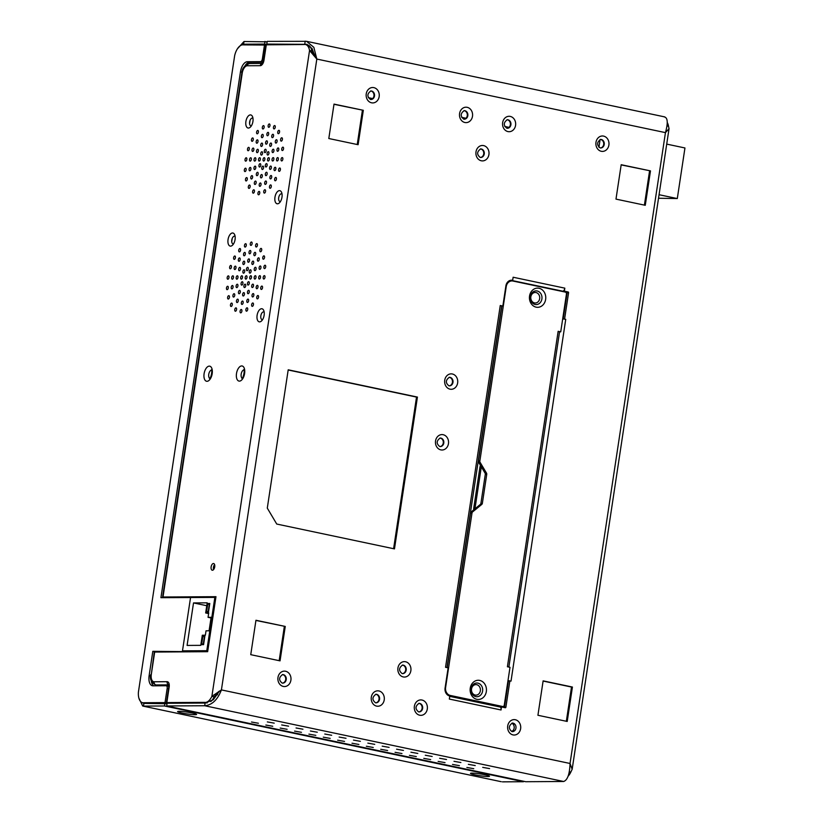 <?xml version="1.0" encoding="UTF-8"?>
<svg xmlns="http://www.w3.org/2000/svg" width="823" height="823" viewBox="0 0 823 823"><rect width="100%" height="100%" fill="white"/><g stroke="black" fill="none" stroke-linecap="round" stroke-linejoin="round"><path stroke-width="1.23" d="M261.138 177.912A1.718 0.885 -78.1 0 0 262.28 176.317A1.718 0.885 -78.1 0 0 261.745 174.548A1.718 0.885 -78.1 0 0 261.652 174.548A1.718 0.885 -78.1 0 0 260.51 176.143A1.718 0.885 -78.1 0 0 261.045 177.902A1.718 0.885 -78.1 0 0 261.138 177.912M160.403 703.13A6.934 3.58 101.9 0 0 160.68 703.212A6.934 3.58 101.9 0 0 161.082 703.254L168.252 703.212L166.822 702.595L204.618 702.369A12.612 6.512 -78.1 0 0 205.945 702.369A12.612 6.512 -78.1 0 0 211.881 696.34L221.418 689.911C217.611 699.797 212.036 705.074 204.701 705.743L563.662 781.49L525.722 781.716L166.678 705.969L204.701 705.743L205.102 703.048L213.239 699.787L219.504 691.042M163.304 597.621L164.435 597.611L163.005 597.004L215.976 596.685L207.653 651.682L154.271 652.063L151.309 674.376A7.541 3.899 -78.1 0 0 154.148 681.773L167.11 681.691A5.483 2.829 101.9 0 1 169.168 687.071L166.822 702.595M307.73 45.008A12.612 6.512 101.9 0 1 307.802 45.018A12.612 6.512 101.9 0 1 311.845 50.975L309.551 50.491A12.612 6.512 101.9 0 0 305.508 44.535A12.612 6.512 101.9 0 0 305.436 44.524A12.612 6.512 101.9 0 0 304.109 44.524L265.901 44.823L262.547 63.422M263.689 161.051A1.718 0.885 -78.1 0 0 264.831 159.446A1.718 0.885 -78.1 0 0 264.296 157.687A1.718 0.885 -78.1 0 0 264.204 157.677A1.718 0.885 -78.1 0 0 263.062 159.271A1.718 0.885 -78.1 0 0 263.597 161.041A1.718 0.885 -78.1 0 0 263.689 161.051M259.194 161.071A1.718 0.885 -78.1 0 0 260.325 159.477A1.718 0.885 -78.1 0 0 259.801 157.707A1.718 0.885 -78.1 0 0 259.698 157.697A1.718 0.885 -78.1 0 0 258.556 159.302A1.718 0.885 -78.1 0 0 259.091 161.061A1.718 0.885 -78.1 0 0 259.194 161.071M254.688 161.102A1.718 0.885 -78.1 0 0 255.83 159.508A1.718 0.885 -78.1 0 0 255.295 157.738A1.718 0.885 -78.1 0 0 255.202 157.728A1.718 0.885 -78.1 0 0 254.06 159.323A1.718 0.885 -78.1 0 0 254.595 161.092A1.718 0.885 -78.1 0 0 254.688 161.102M250.192 161.123A1.718 0.885 -78.1 0 0 251.324 159.528A1.718 0.885 -78.1 0 0 250.799 157.769A1.718 0.885 -78.1 0 0 250.696 157.759A1.718 0.885 -78.1 0 0 249.554 159.353A1.718 0.885 -78.1 0 0 250.089 161.123A1.718 0.885 -78.1 0 0 250.192 161.123M245.686 161.154A1.718 0.885 -78.1 0 0 246.828 159.559A1.718 0.885 -78.1 0 0 246.293 157.79A1.718 0.885 -78.1 0 0 246.2 157.779A1.718 0.885 -78.1 0 0 245.059 159.374A1.718 0.885 -78.1 0 0 245.583 161.143A1.718 0.885 -78.1 0 0 245.686 161.154M259.605 167.028A1.718 0.885 -78.1 0 0 260.747 165.433A1.718 0.885 -78.1 0 0 260.212 163.664A1.718 0.885 -78.1 0 0 260.119 163.654A1.718 0.885 -78.1 0 0 258.978 165.258A1.718 0.885 -78.1 0 0 259.512 167.018A1.718 0.885 -78.1 0 0 259.605 167.028M262.414 169.487A1.718 0.885 -78.1 0 0 263.555 167.882A1.718 0.885 -78.1 0 0 263.021 166.123A1.718 0.885 -78.1 0 0 262.928 166.112A1.718 0.885 -78.1 0 0 261.786 167.707A1.718 0.885 -78.1 0 0 262.321 169.476A1.718 0.885 -78.1 0 0 262.414 169.487M265.973 166.997A1.718 0.885 -78.1 0 0 267.115 165.392A1.718 0.885 -78.1 0 0 266.58 163.633A1.718 0.885 -78.1 0 0 266.477 163.623A1.718 0.885 -78.1 0 0 265.345 165.217A1.718 0.885 -78.1 0 0 265.87 166.987A1.718 0.885 -78.1 0 0 265.973 166.997M268.195 161.02A1.718 0.885 -78.1 0 0 269.327 159.425A1.718 0.885 -78.1 0 0 268.802 157.656A1.718 0.885 -78.1 0 0 268.699 157.646A1.718 0.885 -78.1 0 0 267.557 159.251A1.718 0.885 -78.1 0 0 268.092 161.01A1.718 0.885 -78.1 0 0 268.195 161.02M267.773 155.063A1.718 0.885 -78.1 0 0 268.915 153.469A1.718 0.885 -78.1 0 0 268.38 151.699A1.718 0.885 -78.1 0 0 268.288 151.689A1.718 0.885 -78.1 0 0 267.146 153.294A1.718 0.885 -78.1 0 0 267.681 155.053A1.718 0.885 -78.1 0 0 267.773 155.063M264.965 152.615A1.718 0.885 -78.1 0 0 266.107 151.021A1.718 0.885 -78.1 0 0 265.572 149.251A1.718 0.885 -78.1 0 0 265.479 149.241A1.718 0.885 -78.1 0 0 264.337 150.835A1.718 0.885 -78.1 0 0 264.872 152.605A1.718 0.885 -78.1 0 0 264.965 152.615M261.405 155.105A1.718 0.885 -78.1 0 0 262.547 153.51A1.718 0.885 -78.1 0 0 262.023 151.741A1.718 0.885 -78.1 0 0 261.92 151.73A1.718 0.885 -78.1 0 0 260.778 153.325A1.718 0.885 -78.1 0 0 261.313 155.094A1.718 0.885 -78.1 0 0 261.405 155.105M254.616 169.528A1.718 0.885 -78.1 0 0 255.758 167.933A1.718 0.885 -78.1 0 0 255.233 166.164A1.718 0.885 -78.1 0 0 255.13 166.153A1.718 0.885 -78.1 0 0 253.988 167.748A1.718 0.885 -78.1 0 0 254.523 169.517A1.718 0.885 -78.1 0 0 254.616 169.528M256.982 175.68A1.718 0.885 -78.1 0 0 258.124 174.085A1.718 0.885 -78.1 0 0 257.589 172.316A1.718 0.885 -78.1 0 0 257.486 172.305A1.718 0.885 -78.1 0 0 256.354 173.91A1.718 0.885 -78.1 0 0 256.879 175.669A1.718 0.885 -78.1 0 0 256.982 175.68M265.983 175.628A1.718 0.885 -78.1 0 0 267.125 174.034A1.718 0.885 -78.1 0 0 266.59 172.264A1.718 0.885 -78.1 0 0 266.498 172.254A1.718 0.885 -78.1 0 0 265.356 173.859A1.718 0.885 -78.1 0 0 265.88 175.618A1.718 0.885 -78.1 0 0 265.983 175.628M270.211 169.435A1.718 0.885 -78.1 0 0 271.353 167.841A1.718 0.885 -78.1 0 0 270.818 166.071A1.718 0.885 -78.1 0 0 270.726 166.061A1.718 0.885 -78.1 0 0 269.584 167.666A1.718 0.885 -78.1 0 0 270.109 169.425A1.718 0.885 -78.1 0 0 270.211 169.435M272.691 160.999A1.718 0.885 -78.1 0 0 273.833 159.395A1.718 0.885 -78.1 0 0 273.298 157.635A1.718 0.885 -78.1 0 0 273.205 157.625A1.718 0.885 -78.1 0 0 272.063 159.22A1.718 0.885 -78.1 0 0 272.598 160.989A1.718 0.885 -78.1 0 0 272.691 160.999M272.763 152.574A1.718 0.885 -78.1 0 0 273.905 150.969A1.718 0.885 -78.1 0 0 273.37 149.21A1.718 0.885 -78.1 0 0 273.277 149.2A1.718 0.885 -78.1 0 0 272.135 150.794A1.718 0.885 -78.1 0 0 272.66 152.564A1.718 0.885 -78.1 0 0 272.763 152.574M270.397 146.412A1.718 0.885 -78.1 0 0 271.539 144.817A1.718 0.885 -78.1 0 0 271.014 143.048A1.718 0.885 -78.1 0 0 270.911 143.037A1.718 0.885 -78.1 0 0 269.769 144.642A1.718 0.885 -78.1 0 0 270.304 146.401A1.718 0.885 -78.1 0 0 270.397 146.412M266.24 144.179A1.718 0.885 -78.1 0 0 267.382 142.585A1.718 0.885 -78.1 0 0 266.847 140.815A1.718 0.885 -78.1 0 0 266.755 140.805A1.718 0.885 -78.1 0 0 265.613 142.41A1.718 0.885 -78.1 0 0 266.148 144.169A1.718 0.885 -78.1 0 0 266.24 144.179M261.395 146.463A1.718 0.885 -78.1 0 0 262.537 144.869A1.718 0.885 -78.1 0 0 262.012 143.099A1.718 0.885 -78.1 0 0 261.909 143.089A1.718 0.885 -78.1 0 0 260.768 144.694A1.718 0.885 -78.1 0 0 261.303 146.453A1.718 0.885 -78.1 0 0 261.395 146.463M257.167 152.656A1.718 0.885 -78.1 0 0 258.309 151.062A1.718 0.885 -78.1 0 0 257.784 149.292A1.718 0.885 -78.1 0 0 257.681 149.282A1.718 0.885 -78.1 0 0 256.539 150.887A1.718 0.885 -78.1 0 0 257.074 152.646A1.718 0.885 -78.1 0 0 257.167 152.656M249.75 170.803A1.718 0.885 -78.1 0 0 250.892 169.209A1.718 0.885 -78.1 0 0 250.357 167.439A1.718 0.885 -78.1 0 0 250.264 167.429A1.718 0.885 -78.1 0 0 249.122 169.034A1.718 0.885 -78.1 0 0 249.657 170.793A1.718 0.885 -78.1 0 0 249.75 170.803M251.437 178.992A1.718 0.885 -78.1 0 0 252.579 177.398A1.718 0.885 -78.1 0 0 252.044 175.628A1.718 0.885 -78.1 0 0 251.951 175.618A1.718 0.885 -78.1 0 0 250.809 177.223A1.718 0.885 -78.1 0 0 251.334 178.982A1.718 0.885 -78.1 0 0 251.437 178.992M254.986 184.455A1.718 0.885 -78.1 0 0 256.128 182.86A1.718 0.885 -78.1 0 0 255.593 181.091A1.718 0.885 -78.1 0 0 255.5 181.081A1.718 0.885 -78.1 0 0 254.358 182.675A1.718 0.885 -78.1 0 0 254.893 184.445A1.718 0.885 -78.1 0 0 254.986 184.455M259.862 186.348A1.718 0.885 -78.1 0 0 261.004 184.753A1.718 0.885 -78.1 0 0 260.469 182.984A1.718 0.885 -78.1 0 0 260.377 182.973A1.718 0.885 -78.1 0 0 259.235 184.578A1.718 0.885 -78.1 0 0 259.77 186.337A1.718 0.885 -78.1 0 0 259.862 186.348M265.325 184.393A1.718 0.885 -78.1 0 0 266.467 182.799A1.718 0.885 -78.1 0 0 265.932 181.029A1.718 0.885 -78.1 0 0 265.829 181.019A1.718 0.885 -78.1 0 0 264.697 182.624A1.718 0.885 -78.1 0 0 265.222 184.383A1.718 0.885 -78.1 0 0 265.325 184.393M270.53 178.879A1.718 0.885 -78.1 0 0 271.672 177.284A1.718 0.885 -78.1 0 0 271.137 175.515A1.718 0.885 -78.1 0 0 271.045 175.515A1.718 0.885 -78.1 0 0 269.903 177.11A1.718 0.885 -78.1 0 0 270.438 178.869A1.718 0.885 -78.1 0 0 270.53 178.879M274.697 170.659A1.718 0.885 -78.1 0 0 275.839 169.065A1.718 0.885 -78.1 0 0 275.314 167.295A1.718 0.885 -78.1 0 0 275.211 167.285A1.718 0.885 -78.1 0 0 274.069 168.88A1.718 0.885 -78.1 0 0 274.604 170.649A1.718 0.885 -78.1 0 0 274.697 170.659M277.197 160.969A1.718 0.885 -78.1 0 0 278.339 159.374A1.718 0.885 -78.1 0 0 277.804 157.605A1.718 0.885 -78.1 0 0 277.701 157.594A1.718 0.885 -78.1 0 0 276.569 159.199A1.718 0.885 -78.1 0 0 277.094 160.958A1.718 0.885 -78.1 0 0 277.197 160.969M277.629 151.288A1.718 0.885 -78.1 0 0 278.771 149.693A1.718 0.885 -78.1 0 0 278.236 147.934A1.718 0.885 -78.1 0 0 278.143 147.924A1.718 0.885 -78.1 0 0 277.001 149.519A1.718 0.885 -78.1 0 0 277.536 151.288A1.718 0.885 -78.1 0 0 277.629 151.288M275.942 143.099A1.718 0.885 -78.1 0 0 277.084 141.505A1.718 0.885 -78.1 0 0 276.549 139.735A1.718 0.885 -78.1 0 0 276.456 139.725A1.718 0.885 -78.1 0 0 275.314 141.33A1.718 0.885 -78.1 0 0 275.849 143.089A1.718 0.885 -78.1 0 0 275.942 143.099M272.392 137.647A1.718 0.885 -78.1 0 0 273.534 136.042A1.718 0.885 -78.1 0 0 272.999 134.283A1.718 0.885 -78.1 0 0 272.907 134.272A1.718 0.885 -78.1 0 0 271.765 135.867A1.718 0.885 -78.1 0 0 272.3 137.636A1.718 0.885 -78.1 0 0 272.392 137.647M267.516 135.744A1.718 0.885 -78.1 0 0 268.658 134.149A1.718 0.885 -78.1 0 0 268.123 132.38A1.718 0.885 -78.1 0 0 268.031 132.369A1.718 0.885 -78.1 0 0 266.889 133.974A1.718 0.885 -78.1 0 0 267.424 135.733A1.718 0.885 -78.1 0 0 267.516 135.744M262.064 137.698A1.718 0.885 -78.1 0 0 263.195 136.104A1.718 0.885 -78.1 0 0 262.671 134.344A1.718 0.885 -78.1 0 0 262.568 134.334A1.718 0.885 -78.1 0 0 261.426 135.929A1.718 0.885 -78.1 0 0 261.961 137.698A1.718 0.885 -78.1 0 0 262.064 137.698M256.848 143.212A1.718 0.885 -78.1 0 0 257.99 141.618A1.718 0.885 -78.1 0 0 257.455 139.848A1.718 0.885 -78.1 0 0 257.362 139.838A1.718 0.885 -78.1 0 0 256.22 141.443A1.718 0.885 -78.1 0 0 256.745 143.202A1.718 0.885 -78.1 0 0 256.848 143.212M252.682 151.442A1.718 0.885 -78.1 0 0 253.823 149.837A1.718 0.885 -78.1 0 0 253.289 148.078A1.718 0.885 -78.1 0 0 253.186 148.068A1.718 0.885 -78.1 0 0 252.054 149.663A1.718 0.885 -78.1 0 0 252.579 151.432A1.718 0.885 -78.1 0 0 252.682 151.442M244.987 171.575A1.718 0.885 -78.1 0 0 246.128 169.98A1.718 0.885 -78.1 0 0 245.604 168.211A1.718 0.885 -78.1 0 0 245.501 168.201A1.718 0.885 -78.1 0 0 244.359 169.795A1.718 0.885 -78.1 0 0 244.894 171.565A1.718 0.885 -78.1 0 0 244.987 171.575M246.128 180.967A1.718 0.885 -78.1 0 0 247.27 179.363A1.718 0.885 -78.1 0 0 246.735 177.603A1.718 0.885 -78.1 0 0 246.633 177.593A1.718 0.885 -78.1 0 0 245.501 179.188A1.718 0.885 -78.1 0 0 246.026 180.957A1.718 0.885 -78.1 0 0 246.128 180.967M248.978 188.405A1.718 0.885 -78.1 0 0 250.12 186.811A1.718 0.885 -78.1 0 0 249.585 185.041A1.718 0.885 -78.1 0 0 249.492 185.031A1.718 0.885 -78.1 0 0 248.351 186.626A1.718 0.885 -78.1 0 0 248.885 188.395A1.718 0.885 -78.1 0 0 248.978 188.405M253.278 193.168A1.718 0.885 -78.1 0 0 254.41 191.564A1.718 0.885 -78.1 0 0 253.885 189.804A1.718 0.885 -78.1 0 0 253.782 189.794A1.718 0.885 -78.1 0 0 252.64 191.389A1.718 0.885 -78.1 0 0 253.175 193.158A1.718 0.885 -78.1 0 0 253.278 193.168M258.587 194.784A1.718 0.885 -78.1 0 0 259.729 193.189A1.718 0.885 -78.1 0 0 259.194 191.42A1.718 0.885 -78.1 0 0 259.101 191.409A1.718 0.885 -78.1 0 0 257.959 193.004A1.718 0.885 -78.1 0 0 258.494 194.773A1.718 0.885 -78.1 0 0 258.587 194.784M264.399 193.096A1.718 0.885 -78.1 0 0 265.541 191.502A1.718 0.885 -78.1 0 0 265.006 189.732A1.718 0.885 -78.1 0 0 264.913 189.722A1.718 0.885 -78.1 0 0 263.772 191.327A1.718 0.885 -78.1 0 0 264.306 193.086A1.718 0.885 -78.1 0 0 264.399 193.096M270.15 188.282A1.718 0.885 -78.1 0 0 271.281 186.677A1.718 0.885 -78.1 0 0 270.757 184.918A1.718 0.885 -78.1 0 0 270.654 184.908A1.718 0.885 -78.1 0 0 269.512 186.502A1.718 0.885 -78.1 0 0 270.047 188.272A1.718 0.885 -78.1 0 0 270.15 188.282M275.252 180.793A1.718 0.885 -78.1 0 0 276.394 179.198A1.718 0.885 -78.1 0 0 275.87 177.429A1.718 0.885 -78.1 0 0 275.767 177.418A1.718 0.885 -78.1 0 0 274.625 179.013A1.718 0.885 -78.1 0 0 275.16 180.782A1.718 0.885 -78.1 0 0 275.252 180.793M279.234 171.369A1.718 0.885 -78.1 0 0 280.376 169.775A1.718 0.885 -78.1 0 0 279.851 168.005A1.718 0.885 -78.1 0 0 279.748 167.995A1.718 0.885 -78.1 0 0 278.606 169.6A1.718 0.885 -78.1 0 0 279.141 171.359A1.718 0.885 -78.1 0 0 279.234 171.369M281.692 160.948A1.718 0.885 -78.1 0 0 282.834 159.343A1.718 0.885 -78.1 0 0 282.299 157.584A1.718 0.885 -78.1 0 0 282.207 157.574A1.718 0.885 -78.1 0 0 281.065 159.168A1.718 0.885 -78.1 0 0 281.6 160.938A1.718 0.885 -78.1 0 0 281.692 160.948M282.392 150.527A1.718 0.885 -78.1 0 0 283.534 148.922A1.718 0.885 -78.1 0 0 282.999 147.163A1.718 0.885 -78.1 0 0 282.896 147.152A1.718 0.885 -78.1 0 0 281.764 148.747A1.718 0.885 -78.1 0 0 282.289 150.516A1.718 0.885 -78.1 0 0 282.392 150.527M281.26 141.134A1.718 0.885 -78.1 0 0 282.392 139.54A1.718 0.885 -78.1 0 0 281.867 137.77A1.718 0.885 -78.1 0 0 281.764 137.76A1.718 0.885 -78.1 0 0 280.622 139.354A1.718 0.885 -78.1 0 0 281.157 141.124A1.718 0.885 -78.1 0 0 281.26 141.134M278.4 133.696A1.718 0.885 -78.1 0 0 279.542 132.092A1.718 0.885 -78.1 0 0 279.007 130.332A1.718 0.885 -78.1 0 0 278.915 130.322A1.718 0.885 -78.1 0 0 277.773 131.917A1.718 0.885 -78.1 0 0 278.297 133.686A1.718 0.885 -78.1 0 0 278.4 133.696M274.11 128.933A1.718 0.885 -78.1 0 0 275.242 127.339A1.718 0.885 -78.1 0 0 274.717 125.569A1.718 0.885 -78.1 0 0 274.615 125.559A1.718 0.885 -78.1 0 0 273.473 127.153A1.718 0.885 -78.1 0 0 274.008 128.923A1.718 0.885 -78.1 0 0 274.11 128.933M268.792 127.318A1.718 0.885 -78.1 0 0 269.934 125.713A1.718 0.885 -78.1 0 0 269.399 123.954A1.718 0.885 -78.1 0 0 269.306 123.944A1.718 0.885 -78.1 0 0 268.164 125.538A1.718 0.885 -78.1 0 0 268.699 127.308A1.718 0.885 -78.1 0 0 268.792 127.318M262.979 128.995A1.718 0.885 -78.1 0 0 264.121 127.4A1.718 0.885 -78.1 0 0 263.586 125.631A1.718 0.885 -78.1 0 0 263.494 125.621A1.718 0.885 -78.1 0 0 262.352 127.226A1.718 0.885 -78.1 0 0 262.876 128.985A1.718 0.885 -78.1 0 0 262.979 128.995M257.239 133.82A1.718 0.885 -78.1 0 0 258.371 132.225A1.718 0.885 -78.1 0 0 257.846 130.456A1.718 0.885 -78.1 0 0 257.743 130.446A1.718 0.885 -78.1 0 0 256.611 132.04A1.718 0.885 -78.1 0 0 257.136 133.81A1.718 0.885 -78.1 0 0 257.239 133.82M252.126 141.309A1.718 0.885 -78.1 0 0 253.268 139.704A1.718 0.885 -78.1 0 0 252.733 137.945A1.718 0.885 -78.1 0 0 252.63 137.935A1.718 0.885 -78.1 0 0 251.499 139.529A1.718 0.885 -78.1 0 0 252.023 141.299A1.718 0.885 -78.1 0 0 252.126 141.309M248.145 150.722A1.718 0.885 -78.1 0 0 249.287 149.128A1.718 0.885 -78.1 0 0 248.752 147.358A1.718 0.885 -78.1 0 0 248.659 147.348A1.718 0.885 -78.1 0 0 247.517 148.953A1.718 0.885 -78.1 0 0 248.042 150.712A1.718 0.885 -78.1 0 0 248.145 150.722M245.83 279.12A1.718 0.885 -78.1 0 0 246.972 277.526A1.718 0.885 -78.1 0 0 246.447 275.756A1.718 0.885 -78.1 0 0 246.344 275.746A1.718 0.885 -78.1 0 0 245.203 277.351A1.718 0.885 -78.1 0 0 245.738 279.11A1.718 0.885 -78.1 0 0 245.83 279.12M241.334 279.151A1.718 0.885 -78.1 0 0 242.476 277.557A1.718 0.885 -78.1 0 0 241.941 275.787A1.718 0.885 -78.1 0 0 241.839 275.777A1.718 0.885 -78.1 0 0 240.707 277.372A1.718 0.885 -78.1 0 0 241.232 279.141A1.718 0.885 -78.1 0 0 241.334 279.151M236.829 279.172A1.718 0.885 -78.1 0 0 237.97 277.577A1.718 0.885 -78.1 0 0 237.446 275.808A1.718 0.885 -78.1 0 0 237.343 275.808A1.718 0.885 -78.1 0 0 236.201 277.402A1.718 0.885 -78.1 0 0 236.736 279.162A1.718 0.885 -78.1 0 0 236.829 279.172M232.333 279.203A1.718 0.885 -78.1 0 0 233.475 277.608A1.718 0.885 -78.1 0 0 232.94 275.839A1.718 0.885 -78.1 0 0 232.837 275.828A1.718 0.885 -78.1 0 0 231.705 277.423A1.718 0.885 -78.1 0 0 232.23 279.192A1.718 0.885 -78.1 0 0 232.333 279.203M227.827 279.234A1.718 0.885 -78.1 0 0 228.969 277.629A1.718 0.885 -78.1 0 0 228.434 275.87A1.718 0.885 -78.1 0 0 228.341 275.859A1.718 0.885 -78.1 0 0 227.199 277.454A1.718 0.885 -78.1 0 0 227.734 279.223A1.718 0.885 -78.1 0 0 227.827 279.234M241.746 285.108A1.718 0.885 -78.1 0 0 242.888 283.503A1.718 0.885 -78.1 0 0 242.363 281.744A1.718 0.885 -78.1 0 0 242.26 281.733A1.718 0.885 -78.1 0 0 241.118 283.328A1.718 0.885 -78.1 0 0 241.653 285.097A1.718 0.885 -78.1 0 0 241.746 285.108M244.554 287.556A1.718 0.885 -78.1 0 0 245.696 285.962A1.718 0.885 -78.1 0 0 245.172 284.192A1.718 0.885 -78.1 0 0 245.069 284.182A1.718 0.885 -78.1 0 0 243.927 285.787A1.718 0.885 -78.1 0 0 244.462 287.546A1.718 0.885 -78.1 0 0 244.554 287.556M248.114 285.067A1.718 0.885 -78.1 0 0 249.256 283.472A1.718 0.885 -78.1 0 0 248.721 281.703A1.718 0.885 -78.1 0 0 248.628 281.692A1.718 0.885 -78.1 0 0 247.486 283.297A1.718 0.885 -78.1 0 0 248.011 285.056A1.718 0.885 -78.1 0 0 248.114 285.067M250.336 279.1A1.718 0.885 -78.1 0 0 251.478 277.495A1.718 0.885 -78.1 0 0 250.943 275.736A1.718 0.885 -78.1 0 0 250.84 275.726A1.718 0.885 -78.1 0 0 249.708 277.32A1.718 0.885 -78.1 0 0 250.233 279.09A1.718 0.885 -78.1 0 0 250.336 279.1M249.914 273.143A1.718 0.885 -78.1 0 0 251.056 271.539A1.718 0.885 -78.1 0 0 250.531 269.779A1.718 0.885 -78.1 0 0 250.429 269.769A1.718 0.885 -78.1 0 0 249.287 271.364A1.718 0.885 -78.1 0 0 249.822 273.133A1.718 0.885 -78.1 0 0 249.914 273.143M247.106 270.685A1.718 0.885 -78.1 0 0 248.248 269.09A1.718 0.885 -78.1 0 0 247.723 267.331A1.718 0.885 -78.1 0 0 247.62 267.321A1.718 0.885 -78.1 0 0 246.478 268.915A1.718 0.885 -78.1 0 0 247.013 270.685A1.718 0.885 -78.1 0 0 247.106 270.685M243.557 273.174A1.718 0.885 -78.1 0 0 244.688 271.58A1.718 0.885 -78.1 0 0 244.164 269.81A1.718 0.885 -78.1 0 0 244.061 269.8A1.718 0.885 -78.1 0 0 242.919 271.405A1.718 0.885 -78.1 0 0 243.454 273.164A1.718 0.885 -78.1 0 0 243.557 273.174M236.767 287.608A1.718 0.885 -78.1 0 0 237.898 286.003A1.718 0.885 -78.1 0 0 237.374 284.244A1.718 0.885 -78.1 0 0 237.271 284.233A1.718 0.885 -78.1 0 0 236.129 285.828A1.718 0.885 -78.1 0 0 236.664 287.597A1.718 0.885 -78.1 0 0 236.767 287.608M239.123 293.76A1.718 0.885 -78.1 0 0 240.265 292.165A1.718 0.885 -78.1 0 0 239.73 290.396A1.718 0.885 -78.1 0 0 239.637 290.385A1.718 0.885 -78.1 0 0 238.495 291.98A1.718 0.885 -78.1 0 0 239.02 293.749A1.718 0.885 -78.1 0 0 239.123 293.76M243.279 295.992A1.718 0.885 -78.1 0 0 244.421 294.397A1.718 0.885 -78.1 0 0 243.896 292.628A1.718 0.885 -78.1 0 0 243.793 292.618A1.718 0.885 -78.1 0 0 242.651 294.212A1.718 0.885 -78.1 0 0 243.186 295.982A1.718 0.885 -78.1 0 0 243.279 295.992M248.124 293.708A1.718 0.885 -78.1 0 0 249.266 292.103A1.718 0.885 -78.1 0 0 248.731 290.344A1.718 0.885 -78.1 0 0 248.639 290.334A1.718 0.885 -78.1 0 0 247.497 291.928A1.718 0.885 -78.1 0 0 248.032 293.698A1.718 0.885 -78.1 0 0 248.124 293.708M252.352 287.515A1.718 0.885 -78.1 0 0 253.494 285.91A1.718 0.885 -78.1 0 0 252.959 284.151A1.718 0.885 -78.1 0 0 252.867 284.141A1.718 0.885 -78.1 0 0 251.725 285.735A1.718 0.885 -78.1 0 0 252.26 287.505A1.718 0.885 -78.1 0 0 252.352 287.515M254.832 279.069A1.718 0.885 -78.1 0 0 255.974 277.474A1.718 0.885 -78.1 0 0 255.449 275.705A1.718 0.885 -78.1 0 0 255.346 275.695A1.718 0.885 -78.1 0 0 254.204 277.3A1.718 0.885 -78.1 0 0 254.739 279.059A1.718 0.885 -78.1 0 0 254.832 279.069M254.904 270.644A1.718 0.885 -78.1 0 0 256.046 269.049A1.718 0.885 -78.1 0 0 255.511 267.28A1.718 0.885 -78.1 0 0 255.418 267.269A1.718 0.885 -78.1 0 0 254.276 268.864A1.718 0.885 -78.1 0 0 254.811 270.633A1.718 0.885 -78.1 0 0 254.904 270.644M252.548 264.492A1.718 0.885 -78.1 0 0 253.679 262.887A1.718 0.885 -78.1 0 0 253.155 261.128A1.718 0.885 -78.1 0 0 253.052 261.117A1.718 0.885 -78.1 0 0 251.91 262.712A1.718 0.885 -78.1 0 0 252.445 264.481A1.718 0.885 -78.1 0 0 252.548 264.492M248.381 262.259A1.718 0.885 -78.1 0 0 249.523 260.654A1.718 0.885 -78.1 0 0 248.999 258.895A1.718 0.885 -78.1 0 0 248.896 258.885A1.718 0.885 -78.1 0 0 247.754 260.48A1.718 0.885 -78.1 0 0 248.289 262.249A1.718 0.885 -78.1 0 0 248.381 262.259M243.546 264.543A1.718 0.885 -78.1 0 0 244.678 262.949A1.718 0.885 -78.1 0 0 244.153 261.179A1.718 0.885 -78.1 0 0 244.05 261.169A1.718 0.885 -78.1 0 0 242.908 262.763A1.718 0.885 -78.1 0 0 243.443 264.533A1.718 0.885 -78.1 0 0 243.546 264.543M239.318 270.736A1.718 0.885 -78.1 0 0 240.45 269.142A1.718 0.885 -78.1 0 0 239.925 267.372A1.718 0.885 -78.1 0 0 239.822 267.362A1.718 0.885 -78.1 0 0 238.68 268.956A1.718 0.885 -78.1 0 0 239.215 270.726A1.718 0.885 -78.1 0 0 239.318 270.736M231.891 288.883A1.718 0.885 -78.1 0 0 233.032 287.278A1.718 0.885 -78.1 0 0 232.508 285.519A1.718 0.885 -78.1 0 0 232.405 285.509A1.718 0.885 -78.1 0 0 231.263 287.104A1.718 0.885 -78.1 0 0 231.798 288.873A1.718 0.885 -78.1 0 0 231.891 288.883M233.578 297.072A1.718 0.885 -78.1 0 0 234.72 295.478A1.718 0.885 -78.1 0 0 234.185 293.708A1.718 0.885 -78.1 0 0 234.092 293.698A1.718 0.885 -78.1 0 0 232.95 295.292A1.718 0.885 -78.1 0 0 233.485 297.062A1.718 0.885 -78.1 0 0 233.578 297.072M237.127 302.525A1.718 0.885 -78.1 0 0 238.269 300.93A1.718 0.885 -78.1 0 0 237.744 299.171A1.718 0.885 -78.1 0 0 237.641 299.161A1.718 0.885 -78.1 0 0 236.499 300.755A1.718 0.885 -78.1 0 0 237.034 302.525A1.718 0.885 -78.1 0 0 237.127 302.525M242.003 304.428A1.718 0.885 -78.1 0 0 243.145 302.823A1.718 0.885 -78.1 0 0 242.62 301.064A1.718 0.885 -78.1 0 0 242.518 301.053A1.718 0.885 -78.1 0 0 241.376 302.648A1.718 0.885 -78.1 0 0 241.911 304.417A1.718 0.885 -78.1 0 0 242.003 304.428M247.466 302.473A1.718 0.885 -78.1 0 0 248.608 300.868A1.718 0.885 -78.1 0 0 248.073 299.109A1.718 0.885 -78.1 0 0 247.98 299.099A1.718 0.885 -78.1 0 0 246.838 300.693A1.718 0.885 -78.1 0 0 247.363 302.463A1.718 0.885 -78.1 0 0 247.466 302.473M252.671 296.959A1.718 0.885 -78.1 0 0 253.813 295.364A1.718 0.885 -78.1 0 0 253.289 293.595A1.718 0.885 -78.1 0 0 253.186 293.585A1.718 0.885 -78.1 0 0 252.044 295.179A1.718 0.885 -78.1 0 0 252.579 296.949A1.718 0.885 -78.1 0 0 252.671 296.959M256.848 288.729A1.718 0.885 -78.1 0 0 257.98 287.134A1.718 0.885 -78.1 0 0 257.455 285.365A1.718 0.885 -78.1 0 0 257.352 285.355A1.718 0.885 -78.1 0 0 256.21 286.96A1.718 0.885 -78.1 0 0 256.745 288.719A1.718 0.885 -78.1 0 0 256.848 288.729M259.338 279.048A1.718 0.885 -78.1 0 0 260.48 277.444A1.718 0.885 -78.1 0 0 259.945 275.684A1.718 0.885 -78.1 0 0 259.852 275.674A1.718 0.885 -78.1 0 0 258.71 277.269A1.718 0.885 -78.1 0 0 259.235 279.038A1.718 0.885 -78.1 0 0 259.338 279.048M259.77 269.368A1.718 0.885 -78.1 0 0 260.912 267.773A1.718 0.885 -78.1 0 0 260.387 266.004A1.718 0.885 -78.1 0 0 260.284 265.994A1.718 0.885 -78.1 0 0 259.142 267.588A1.718 0.885 -78.1 0 0 259.677 269.358A1.718 0.885 -78.1 0 0 259.77 269.368M258.083 261.179A1.718 0.885 -78.1 0 0 259.224 259.574A1.718 0.885 -78.1 0 0 258.7 257.815A1.718 0.885 -78.1 0 0 258.597 257.805A1.718 0.885 -78.1 0 0 257.455 259.399A1.718 0.885 -78.1 0 0 257.99 261.169A1.718 0.885 -78.1 0 0 258.083 261.179M254.533 255.716A1.718 0.885 -78.1 0 0 255.675 254.122A1.718 0.885 -78.1 0 0 255.14 252.352A1.718 0.885 -78.1 0 0 255.048 252.342A1.718 0.885 -78.1 0 0 253.906 253.947A1.718 0.885 -78.1 0 0 254.441 255.706A1.718 0.885 -78.1 0 0 254.533 255.716M249.657 253.823A1.718 0.885 -78.1 0 0 250.799 252.229A1.718 0.885 -78.1 0 0 250.274 250.459A1.718 0.885 -78.1 0 0 250.171 250.449A1.718 0.885 -78.1 0 0 249.03 252.044A1.718 0.885 -78.1 0 0 249.564 253.813A1.718 0.885 -78.1 0 0 249.657 253.823M244.205 255.778A1.718 0.885 -78.1 0 0 245.336 254.184A1.718 0.885 -78.1 0 0 244.812 252.414A1.718 0.885 -78.1 0 0 244.709 252.404A1.718 0.885 -78.1 0 0 243.577 253.998A1.718 0.885 -78.1 0 0 244.102 255.768A1.718 0.885 -78.1 0 0 244.205 255.778M238.989 261.292A1.718 0.885 -78.1 0 0 240.131 259.687A1.718 0.885 -78.1 0 0 239.596 257.928A1.718 0.885 -78.1 0 0 239.503 257.918A1.718 0.885 -78.1 0 0 238.361 259.512A1.718 0.885 -78.1 0 0 238.896 261.282A1.718 0.885 -78.1 0 0 238.989 261.292M234.822 269.512A1.718 0.885 -78.1 0 0 235.964 267.917A1.718 0.885 -78.1 0 0 235.429 266.148A1.718 0.885 -78.1 0 0 235.337 266.138A1.718 0.885 -78.1 0 0 234.195 267.742A1.718 0.885 -78.1 0 0 234.72 269.502A1.718 0.885 -78.1 0 0 234.822 269.512M227.138 289.645A1.718 0.885 -78.1 0 0 228.269 288.05A1.718 0.885 -78.1 0 0 227.745 286.281A1.718 0.885 -78.1 0 0 227.642 286.27A1.718 0.885 -78.1 0 0 226.5 287.875A1.718 0.885 -78.1 0 0 227.035 289.634A1.718 0.885 -78.1 0 0 227.138 289.645M228.269 299.037A1.718 0.885 -78.1 0 0 229.411 297.442A1.718 0.885 -78.1 0 0 228.876 295.673A1.718 0.885 -78.1 0 0 228.784 295.663A1.718 0.885 -78.1 0 0 227.642 297.268A1.718 0.885 -78.1 0 0 228.166 299.027A1.718 0.885 -78.1 0 0 228.269 299.037M231.119 306.475A1.718 0.885 -78.1 0 0 232.261 304.88A1.718 0.885 -78.1 0 0 231.736 303.111A1.718 0.885 -78.1 0 0 231.633 303.101A1.718 0.885 -78.1 0 0 230.491 304.705A1.718 0.885 -78.1 0 0 231.026 306.465A1.718 0.885 -78.1 0 0 231.119 306.475M235.419 311.238A1.718 0.885 -78.1 0 0 236.561 309.643A1.718 0.885 -78.1 0 0 236.026 307.874A1.718 0.885 -78.1 0 0 235.923 307.864A1.718 0.885 -78.1 0 0 234.792 309.469A1.718 0.885 -78.1 0 0 235.316 311.228A1.718 0.885 -78.1 0 0 235.419 311.238M240.728 312.863A1.718 0.885 -78.1 0 0 241.869 311.259A1.718 0.885 -78.1 0 0 241.345 309.499A1.718 0.885 -78.1 0 0 241.242 309.489A1.718 0.885 -78.1 0 0 240.1 311.084A1.718 0.885 -78.1 0 0 240.635 312.853A1.718 0.885 -78.1 0 0 240.728 312.863M246.54 311.176A1.718 0.885 -78.1 0 0 247.682 309.582A1.718 0.885 -78.1 0 0 247.157 307.812A1.718 0.885 -78.1 0 0 247.054 307.802A1.718 0.885 -78.1 0 0 245.912 309.397A1.718 0.885 -78.1 0 0 246.447 311.166A1.718 0.885 -78.1 0 0 246.54 311.176M252.291 306.351A1.718 0.885 -78.1 0 0 253.433 304.757A1.718 0.885 -78.1 0 0 252.898 302.987A1.718 0.885 -78.1 0 0 252.795 302.977A1.718 0.885 -78.1 0 0 251.663 304.582A1.718 0.885 -78.1 0 0 252.188 306.341A1.718 0.885 -78.1 0 0 252.291 306.351M257.404 298.872A1.718 0.885 -78.1 0 0 258.535 297.268A1.718 0.885 -78.1 0 0 258.011 295.508A1.718 0.885 -78.1 0 0 257.908 295.498A1.718 0.885 -78.1 0 0 256.776 297.093A1.718 0.885 -78.1 0 0 257.301 298.862A1.718 0.885 -78.1 0 0 257.404 298.872M261.385 289.449A1.718 0.885 -78.1 0 0 262.516 287.855A1.718 0.885 -78.1 0 0 261.992 286.085A1.718 0.885 -78.1 0 0 261.889 286.075A1.718 0.885 -78.1 0 0 260.747 287.669A1.718 0.885 -78.1 0 0 261.282 289.439A1.718 0.885 -78.1 0 0 261.385 289.449M263.833 279.018A1.718 0.885 -78.1 0 0 264.975 277.423A1.718 0.885 -78.1 0 0 264.45 275.654A1.718 0.885 -78.1 0 0 264.348 275.643A1.718 0.885 -78.1 0 0 263.206 277.238A1.718 0.885 -78.1 0 0 263.741 279.007A1.718 0.885 -78.1 0 0 263.833 279.018M264.533 268.596A1.718 0.885 -78.1 0 0 265.675 267.002A1.718 0.885 -78.1 0 0 265.14 265.232A1.718 0.885 -78.1 0 0 265.047 265.222A1.718 0.885 -78.1 0 0 263.905 266.827A1.718 0.885 -78.1 0 0 264.43 268.586A1.718 0.885 -78.1 0 0 264.533 268.596M263.401 259.204A1.718 0.885 -78.1 0 0 264.533 257.609A1.718 0.885 -78.1 0 0 264.008 255.85A1.718 0.885 -78.1 0 0 263.905 255.84A1.718 0.885 -78.1 0 0 262.774 257.434A1.718 0.885 -78.1 0 0 263.298 259.204A1.718 0.885 -78.1 0 0 263.401 259.204M260.541 251.766A1.718 0.885 -78.1 0 0 261.683 250.171A1.718 0.885 -78.1 0 0 261.148 248.402A1.718 0.885 -78.1 0 0 261.056 248.392A1.718 0.885 -78.1 0 0 259.914 249.997A1.718 0.885 -78.1 0 0 260.449 251.756A1.718 0.885 -78.1 0 0 260.541 251.766M256.251 247.003A1.718 0.885 -78.1 0 0 257.393 245.408A1.718 0.885 -78.1 0 0 256.858 243.639A1.718 0.885 -78.1 0 0 256.755 243.629A1.718 0.885 -78.1 0 0 255.624 245.233A1.718 0.885 -78.1 0 0 256.148 246.993A1.718 0.885 -78.1 0 0 256.251 247.003M250.933 245.388A1.718 0.885 -78.1 0 0 252.075 243.793A1.718 0.885 -78.1 0 0 251.54 242.024A1.718 0.885 -78.1 0 0 251.447 242.013A1.718 0.885 -78.1 0 0 250.305 243.608A1.718 0.885 -78.1 0 0 250.84 245.377A1.718 0.885 -78.1 0 0 250.933 245.388M245.12 247.075A1.718 0.885 -78.1 0 0 246.262 245.47A1.718 0.885 -78.1 0 0 245.727 243.711A1.718 0.885 -78.1 0 0 245.635 243.701A1.718 0.885 -78.1 0 0 244.493 245.295A1.718 0.885 -78.1 0 0 245.028 247.065A1.718 0.885 -78.1 0 0 245.12 247.075M239.38 251.889A1.718 0.885 -78.1 0 0 240.522 250.295A1.718 0.885 -78.1 0 0 239.987 248.525A1.718 0.885 -78.1 0 0 239.894 248.515A1.718 0.885 -78.1 0 0 238.752 250.12A1.718 0.885 -78.1 0 0 239.277 251.879A1.718 0.885 -78.1 0 0 239.38 251.889M234.267 259.379A1.718 0.885 -78.1 0 0 235.409 257.784A1.718 0.885 -78.1 0 0 234.874 256.015A1.718 0.885 -78.1 0 0 234.781 256.004A1.718 0.885 -78.1 0 0 233.639 257.599A1.718 0.885 -78.1 0 0 234.164 259.368A1.718 0.885 -78.1 0 0 234.267 259.379M230.286 268.802A1.718 0.885 -78.1 0 0 231.428 267.197A1.718 0.885 -78.1 0 0 230.893 265.438A1.718 0.885 -78.1 0 0 230.8 265.428A1.718 0.885 -78.1 0 0 229.658 267.022A1.718 0.885 -78.1 0 0 230.193 268.792A1.718 0.885 -78.1 0 0 230.286 268.802M213.435 563.508A3.426 1.769 -78.1 0 0 211.161 566.697A3.426 1.769 -78.1 0 0 212.221 570.226A3.426 1.769 -78.1 0 0 212.416 570.246A3.426 1.769 -78.1 0 0 214.7 567.057A3.426 1.769 -78.1 0 0 213.641 563.518A3.426 1.769 -78.1 0 0 213.435 563.508M274.954 197.242A6.687 3.457 101.9 0 1 277.999 191.183A6.687 3.457 101.9 0 1 281.61 192.438A6.687 3.457 101.9 0 1 281.98 197.201A6.687 3.457 101.9 0 1 279.409 202.869A6.687 3.457 101.9 0 1 275.87 202.952A6.687 3.457 101.9 0 1 274.954 197.242M245.902 121.506A6.687 3.457 101.9 0 1 248.937 115.446A6.687 3.457 101.9 0 1 252.548 116.691A6.687 3.457 101.9 0 1 252.928 121.465A6.687 3.457 101.9 0 1 250.346 127.123A6.687 3.457 101.9 0 1 246.807 127.205A6.687 3.457 101.9 0 1 245.902 121.506M228.043 239.575A6.687 3.457 101.9 0 1 231.088 233.516A6.687 3.457 101.9 0 1 234.689 234.771A6.687 3.457 101.9 0 1 235.069 239.534A6.687 3.457 101.9 0 1 232.498 245.203A6.687 3.457 101.9 0 1 228.959 245.285A6.687 3.457 101.9 0 1 228.043 239.575M257.105 315.312A6.687 3.457 101.9 0 1 260.14 309.263A6.687 3.457 101.9 0 1 263.751 310.508A6.687 3.457 101.9 0 1 264.121 315.271A6.687 3.457 101.9 0 1 261.549 320.939A6.687 3.457 101.9 0 1 258.011 321.021A6.687 3.457 101.9 0 1 257.105 315.312M214.608 564.609A3.426 1.769 -78.1 0 0 213.548 569.629M169.929 703.254L206.912 702.852A12.612 6.512 -78.1 0 0 207.252 702.904M210.739 701.577A12.612 6.512 -78.1 0 0 214.175 696.824L211.881 696.34L309.551 50.491L316.824 59.061L313.841 47.323L306.567 41.325L267.187 41.376L266.786 44.072L269.893 44.73M166.112 597.652L215.904 597.189M280.448 201.553A3.94 2.037 101.9 0 1 278.699 197.715A3.94 2.037 101.9 0 1 282.032 194.053M251.385 125.816A3.94 2.037 101.9 0 1 249.636 121.979A3.94 2.037 101.9 0 1 252.97 118.317M233.537 243.886A3.94 2.037 101.9 0 1 231.788 240.049A3.94 2.037 101.9 0 1 235.111 236.396M262.588 319.622A3.94 2.037 101.9 0 1 260.84 315.795A3.94 2.037 101.9 0 1 264.173 312.133M204.618 702.369L206.912 702.852M214.175 696.824L218.702 691.485M311.845 50.975L313.707 55.501M562.695 318.861L565.74 319.324L511.021 681.105L508.439 680.868L504.458 707.183A0.689 0.586 89.7 0 1 504.304 707.533M501.032 709.982A3.086 1.595 101.9 0 0 500.045 706.967L449.749 696.361L499.87 706.947A3.086 1.595 101.9 0 1 500.045 706.967L501.485 706.947L501.032 709.982L449.337 699.066L449.8 696.032A6.851 5.833 -90.3 0 1 445.078 688.079L448.134 667.834L445.552 667.288L500.261 305.508L502.853 306.053L505.908 285.807A6.851 5.833 -90.3 0 1 511.618 280.17A6.851 5.833 -90.3 0 1 512.678 280.273L511.237 280.283A6.851 5.833 89.7 0 0 510.898 280.221M562.747 291.198L510.877 280.283L562.747 291.198A3.086 1.595 -78.1 0 0 564.825 288.153L564.362 291.188L562.922 291.188L566.656 291.98A0.689 0.586 89.7 0 1 567.129 292.772L563.179 318.913M166.678 705.969L167.09 703.264L205.102 703.048M182.778 703.171L181.965 703.007M489.603 768.6L482.71 767.365L489.603 768.6M473.76 768.692L466.867 767.458L473.76 768.692M475.241 765.565L468.359 764.341L475.241 765.565M459.399 765.657L452.516 764.433L459.399 765.657M460.88 762.54L453.998 761.306L460.88 762.54M445.037 762.633L438.155 761.398L445.037 762.633M446.529 759.506L439.636 758.281L446.529 759.506M430.686 759.598L423.794 758.374L430.686 759.598M432.168 756.481L425.285 755.247L432.168 756.481M416.325 756.574L409.432 755.339L416.325 756.574M417.806 753.446L410.924 752.212L417.806 753.446M401.963 753.539L395.081 752.315L401.963 753.539M403.455 750.422L396.563 749.187L403.455 750.422M387.612 750.514L380.72 749.28L387.612 750.514M389.094 747.387L382.201 746.152L389.094 747.387M373.251 747.479L366.358 746.245L373.251 747.479M374.732 744.352L367.85 743.128L374.732 744.352M358.89 744.455L352.007 743.22L358.89 744.455M360.371 741.328L353.489 740.093L360.371 741.328M344.528 741.42L337.646 740.186L344.528 741.42M346.02 738.293L339.127 737.069L346.02 738.293M330.177 738.385L323.285 737.161L330.177 738.385M331.659 735.268L324.776 734.034L331.659 735.268M315.816 735.361L308.934 734.126L315.816 735.361M317.297 732.233L310.415 731.009L317.297 732.233M301.455 732.326L294.572 731.102L301.455 732.326M302.946 729.209L296.054 727.974L302.946 729.209M287.104 729.301L280.211 728.067L287.104 729.301M288.585 726.174L281.692 724.95L288.585 726.174M272.742 726.267L265.85 725.042L272.742 726.267M274.224 723.15L267.341 721.915L274.224 723.15M258.381 723.242L251.499 722.008L258.381 723.242M568.096 776.202A12.612 6.512 -78.1 0 0 570.833 772.087L572.16 769.31L570.041 763.477C569.681 774.093 567.551 780.091 563.662 781.49M394.474 548.89L276.734 524.045L267.29 508.12L288.204 369.805L417.426 397.077L394.474 548.89M285.252 626.447L255.953 620.264L250.748 654.676L280.046 660.859L285.252 626.447L255.932 620.449M543.129 680.868L572.417 687.04L567.212 721.452L537.923 715.28L543.129 680.868M358.108 144.704L328.809 138.521L334.015 104.11L363.313 110.292L358.108 144.704M645.273 205.297L615.985 199.115L621.19 164.713L650.479 170.886L645.273 205.297M509.879 680.858L505.898 707.173A0.689 0.586 -90.3 0 1 505.219 707.729L501.485 706.947M565.74 319.324L564.424 319.087M564.362 291.188L568.096 291.97A0.689 0.586 -90.3 0 1 568.57 292.772L564.588 319.077M564.825 288.153L513.13 277.238L512.678 280.273M315.168 57.075L312.02 48.392L304.798 43.845L305.21 41.15M312.915 53.886L314.581 54.236M307.154 44.349L266.786 44.072M667.103 125.94L668.513 126.238L669.048 128.676L665.447 132.626C668.194 122.74 667.762 117.504 664.171 116.897M667.288 122.586A12.612 6.512 101.9 0 1 668.513 126.238M569.393 771.779L570.833 772.087M168.725 685.003L156.607 685.075A10.288 5.308 101.9 0 1 156.01 685.014A10.288 5.308 101.9 0 1 155.732 684.942M166.987 703.716L143.891 703.398L143.48 706.103L164.518 705.98L164.919 703.274M417.426 397.077L416.531 397.087L393.6 548.704M288.173 370L416.531 397.087M279.172 660.674L284.346 626.447M566.337 721.267L571.512 687.051L572.417 687.04M571.512 687.051L543.098 681.053M333.984 104.295L363.313 110.292M362.408 110.292L357.233 144.519M621.159 164.898L650.479 170.886M649.573 170.896L644.399 205.112M480.395 148.932A4.28 3.642 -90.3 0 1 480.766 148.984A4.28 3.642 -90.3 0 1 483.77 153.397A4.28 3.642 -90.3 0 1 480.447 157.471M474.994 508.789A4.033 3.426 -90.3 0 1 475.046 508.213L473.791 507.832L479.912 467.341A6.173 5.247 -90.3 0 1 480.498 465.427M481.373 466.908A4.033 3.426 -90.3 0 0 481.167 467.731L475.046 508.213M463.956 110.652A4.28 3.642 -90.3 0 1 464.326 110.704A4.28 3.642 -90.3 0 1 467.33 115.117A4.28 3.642 -90.3 0 1 464.007 119.191M507.03 119.736A4.28 3.642 -90.3 0 1 507.4 119.798A4.28 3.642 -90.3 0 1 510.404 124.211A4.28 3.642 -90.3 0 1 507.081 128.285M600.368 139.437A4.28 3.642 -90.3 0 1 600.728 139.488A4.28 3.642 -90.3 0 1 603.732 143.902A4.28 3.642 -90.3 0 1 600.409 147.975M370.628 90.952A4.28 3.642 -90.3 0 1 370.998 91.014A4.28 3.642 -90.3 0 1 374.002 95.427A4.28 3.642 -90.3 0 1 370.679 99.501M449.111 377.315A4.28 3.642 -90.3 0 1 449.481 377.366A4.28 3.642 -90.3 0 1 452.485 381.779A4.28 3.642 -90.3 0 1 449.163 385.853M439.935 438.042A4.28 3.642 -90.3 0 1 440.295 438.093A4.28 3.642 -90.3 0 1 443.309 442.507A4.28 3.642 -90.3 0 1 439.986 446.58M402.385 673.625A4.28 3.642 89.7 0 0 405.708 669.552A4.28 3.642 89.7 0 0 402.704 665.138A4.28 3.642 89.7 0 0 402.334 665.087M375.741 702.821A4.28 3.642 89.7 0 0 379.064 698.748A4.28 3.642 89.7 0 0 376.06 694.334A4.28 3.642 89.7 0 0 375.689 694.283M418.814 711.905A4.28 3.642 89.7 0 0 422.137 707.831A4.28 3.642 89.7 0 0 419.133 703.418A4.28 3.642 89.7 0 0 418.773 703.367M512.153 731.606A4.28 3.642 89.7 0 0 513.13 731.338L511.865 731.349A4.28 3.642 89.7 0 0 512.955 724.117L514.221 724.106A4.28 3.642 89.7 0 0 512.472 723.119A4.28 3.642 89.7 0 0 512.101 723.067M282.412 683.121A4.28 3.642 89.7 0 0 285.735 679.047A4.28 3.642 89.7 0 0 282.731 674.634A4.28 3.642 89.7 0 0 282.361 674.582M447.609 695.013L447.609 695.013A6.851 5.833 -90.3 0 0 448.885 695.456L501.156 706.484A1.718 1.461 -90.3 0 0 501.68 706.484M475.169 695.054A5.267 4.475 -90.3 0 1 471.538 688.944A5.267 4.475 -90.3 0 1 476.733 684.695A5.267 4.475 -90.3 0 1 480.354 690.806A5.267 4.475 -90.3 0 1 475.169 695.054M510.322 280.345L510.229 280.952M534.466 302.915A5.267 4.475 -90.3 0 1 530.845 296.805A5.267 4.475 -90.3 0 1 536.04 292.556A5.267 4.475 -90.3 0 1 539.662 298.667A5.267 4.475 -90.3 0 1 534.466 302.915M447.002 667.597L501.691 305.981L500.261 305.508M501.68 306.063L502.853 306.053M566.183 292.741L566.296 291.98L562.562 291.198M510.877 280.283L510.774 280.941M507.986 680.642L509.704 680.868M503.481 707.358L503.645 706.227M512.955 724.117L513.079 723.314M193.405 703.109A7.026 0.669 -171.4 0 0 192.664 702.945M600.121 139.478L598.938 147.276M206.594 611.602L207.715 604.185L209.33 604.175L208.209 611.592L206.594 611.602L208.507 612.014M202.818 636.57L201.697 643.987L203.312 643.987L204.433 636.56L202.818 636.57M186.811 650.818L206.789 650.705L214.854 597.405L190.545 597.539L182.49 650.849L186.811 650.818L189.311 651.785M187.088 645.427L200.771 645.345L202.304 635.222L205.359 635.212L206.028 630.819L209.083 630.799L211.12 617.312L208.065 617.322L208.723 612.94L205.668 612.96L207.201 602.837L193.518 602.92L187.088 645.427M206.131 612.281L208.466 612.271L209.793 603.496L207.458 603.516L206.131 612.281M202.561 635.901L204.896 635.881L203.569 644.656L201.234 644.666L202.561 635.901L204.824 636.374M193.518 602.92L206.758 605.718M205.668 612.96L208.631 613.588M208.065 617.322L211.027 617.95M207.458 603.516L209.721 603.989M201.697 643.987L203.61 644.399M204.793 651.693L202.293 650.726L206.81 651.682M206.789 650.705L207.777 650.911M182.49 650.849L187.006 651.795M193.991 651.754L191.492 650.798L196.008 651.744M197.613 650.756L200.112 651.723M214.854 597.405L215.832 597.611M659.058 194.712L677.298 198.559L684.952 147.965L666.712 144.107M677.298 198.559L658.534 198.24M237.394 48.845L243.999 41.51L267.115 41.829M265.027 41.387L264.615 44.082L267.722 44.74M264.615 44.082L243.587 44.205L243.999 41.51M241.777 44.987L243.587 44.205L246.694 44.864M215.791 694.458L217.467 694.807M501.248 781.706L142.698 706.041L501.248 781.706M141.844 702.451L143.891 703.398M488.049 776.511A9.598 0.916 8.6 0 1 476.887 775.225A9.598 0.916 8.6 0 1 470.571 773.301A9.598 0.916 8.6 0 1 471.97 773.126A9.598 0.916 8.6 0 1 482.257 774.258A9.598 0.916 8.6 0 1 489.469 776.161A9.598 0.916 8.6 0 1 488.049 776.511M502.442 781.85L523.469 781.727L164.518 705.98M195.133 714.703A9.598 0.916 8.6 0 1 183.971 713.418A9.598 0.916 8.6 0 1 177.665 711.494A9.598 0.916 8.6 0 1 179.054 711.309A9.598 0.916 8.6 0 1 189.341 712.44A9.598 0.916 8.6 0 1 196.553 714.354A9.598 0.916 8.6 0 1 195.133 714.703M138.881 698.141L142.698 706.041M168.52 688.717L167.162 688.44L165.022 702.605L144.025 702.729A12.612 6.512 101.9 0 1 142.698 702.739A12.612 6.512 101.9 0 1 142.626 702.719A12.612 6.512 101.9 0 1 138.429 691.978L234.648 55.717A12.612 6.512 -78.1 0 1 242.188 44.895A12.612 6.512 -78.1 0 1 243.515 44.884L265.87 45.049M263.082 62.075A2.747 1.42 101.9 0 1 262.815 62.116L249.678 62.198A10.288 5.308 -78.1 0 0 244.925 65.953M165.022 702.605L167.316 703.089L146.329 703.212A12.612 6.512 101.9 0 1 145.002 703.223A12.612 6.512 101.9 0 1 144.93 703.202A12.612 6.512 101.9 0 1 144.848 703.192M166.441 685.806L168.427 686.228A2.747 1.42 101.9 0 1 168.592 686.248A2.747 1.42 101.9 0 1 168.838 686.341M151.309 680.816A10.288 5.308 -78.1 0 0 153.685 685.816M155.105 651.806L184.815 651.631L152.811 651.322L155.084 651.991M190.627 597.539L160.927 597.683L240.45 71.868A10.288 5.308 101.9 0 1 247.384 61.715L249.678 62.198M152.811 651.322L149.117 675.734L150.722 676.074M167.162 688.44A2.747 1.42 -78.1 0 0 166.287 685.765A2.747 1.42 -78.1 0 0 166.133 685.744L152.996 685.826A10.288 5.308 101.9 0 1 152.399 685.765A10.288 5.308 101.9 0 1 149.117 675.734M262.815 62.116L260.521 61.632A2.747 1.42 -78.1 0 0 262.372 58.927L264.512 44.761M260.521 61.632L247.384 61.715M144.025 702.729L146.329 703.212M215.986 694.221L217.622 694.561M250.058 120.395L249.585 123.553M232.199 238.475L231.726 241.623M509.056 127.359L504.756 126.444M465.972 118.265L461.672 117.36M372.644 98.575L368.344 97.659M508.871 667.072L559.578 331.772L558.148 331.299L560.73 331.844L566.45 294.058A1.718 1.461 89.7 0 0 565.267 292.072L513.007 281.044A6.851 5.833 89.7 0 0 511.937 280.931A6.851 5.833 89.7 0 0 506.238 286.579L505.795 286.579M558.148 331.299L507.41 666.764L510.003 667.309L504.283 705.095A1.718 1.461 89.7 0 1 502.863 706.504L501.423 706.515M486.732 474.367L485.292 474.377A1.718 1.461 89.7 0 0 485.045 473.102L478.657 462.32A1.718 1.461 -90.3 0 1 478.41 461.045L479.85 461.034A1.718 1.461 89.7 0 0 480.097 462.32L486.486 473.091A1.718 1.461 -90.3 0 1 486.732 474.367L482.35 503.337A1.718 1.461 -90.3 0 1 481.743 504.437L472.587 511.927A1.718 1.461 89.7 0 0 471.991 513.038L445.603 687.493A6.851 5.833 89.7 0 0 450.325 695.456L502.596 706.484A1.718 1.461 89.7 0 0 502.863 706.504M479.85 461.034L506.238 286.579M529.549 296.023A9.598 8.168 -90.3 0 1 539.024 288.276A9.598 8.168 -90.3 0 1 545.639 299.418A9.598 8.168 -90.3 0 1 536.164 307.164A9.598 8.168 -90.3 0 1 529.549 296.023M470.252 688.162A9.598 8.168 -90.3 0 1 479.716 680.415A9.598 8.168 -90.3 0 1 486.331 691.557A9.598 8.168 -90.3 0 1 476.856 699.313A9.598 8.168 -90.3 0 1 470.252 688.162M508.13 281.548A6.851 5.833 -90.3 0 1 510.497 280.941L511.937 280.931M478.41 461.045L501.855 306.063M485.292 474.377L480.91 503.347A1.718 1.461 89.7 0 1 480.303 504.448L471.147 511.937L472.587 511.927M447.167 667.628L470.55 513.048A1.718 1.461 -90.3 0 1 471.147 511.937M530.413 296.517A6.851 5.833 -90.3 0 1 537.172 290.982A6.851 5.833 -90.3 0 1 541.894 298.944A6.851 5.833 -90.3 0 1 535.135 304.479A6.851 5.833 -90.3 0 1 530.413 296.517M471.106 688.656A6.851 5.833 -90.3 0 1 477.865 683.121A6.851 5.833 -90.3 0 1 482.597 691.083A6.851 5.833 -90.3 0 1 475.828 696.618A6.851 5.833 -90.3 0 1 471.106 688.656M559.568 331.854L560.73 331.844M151.309 674.376L154.693 651.991M163.005 597.004L242.219 73.206A7.541 3.899 -78.1 0 1 247.312 65.758L260.274 65.686A5.483 2.829 101.9 0 0 263.967 60.264L266.313 44.751M209.289 366.132A7.716 3.981 101.9 0 1 212.19 373.693A7.716 3.981 101.9 0 1 206.995 381.306A7.716 3.981 101.9 0 1 204.094 373.745A7.716 3.981 101.9 0 1 209.289 366.132M241.695 365.937A7.716 3.981 101.9 0 1 244.606 373.508A7.716 3.981 101.9 0 1 239.4 381.121A7.716 3.981 101.9 0 1 236.499 373.549A7.716 3.981 101.9 0 1 241.695 365.937M221.418 689.911L570.041 763.477L665.447 132.626L316.824 59.061L221.418 689.911M483.615 145.599A7.716 6.563 -90.3 0 1 488.924 154.549A7.716 6.563 -90.3 0 1 481.321 160.783A7.716 6.563 -90.3 0 1 476.003 151.823A7.716 6.563 -90.3 0 1 483.615 145.599M467.176 107.319A7.716 6.563 -90.3 0 1 472.495 116.269A7.716 6.563 -90.3 0 1 464.882 122.504A7.716 6.563 -90.3 0 1 459.573 113.543A7.716 6.563 -90.3 0 1 467.176 107.319M510.25 116.413A7.716 6.563 -90.3 0 1 515.568 125.363A7.716 6.563 -90.3 0 1 507.956 131.587A7.716 6.563 -90.3 0 1 502.647 122.637A7.716 6.563 -90.3 0 1 510.25 116.413M603.578 136.104A7.716 6.563 -90.3 0 1 608.897 145.054A7.716 6.563 -90.3 0 1 601.284 151.288A7.716 6.563 -90.3 0 1 595.975 142.328A7.716 6.563 -90.3 0 1 603.578 136.104M373.848 87.629A7.716 6.563 -90.3 0 1 379.166 96.579A7.716 6.563 -90.3 0 1 371.554 102.803A7.716 6.563 -90.3 0 1 366.235 93.853A7.716 6.563 -90.3 0 1 373.848 87.629M452.331 373.981A7.716 6.563 -90.3 0 1 457.65 382.932A7.716 6.563 -90.3 0 1 450.037 389.166A7.716 6.563 -90.3 0 1 444.729 380.205A7.716 6.563 -90.3 0 1 452.331 373.981M443.155 434.709A7.716 6.563 -90.3 0 1 448.463 443.659A7.716 6.563 -90.3 0 1 440.85 449.883A7.716 6.563 -90.3 0 1 435.542 440.933A7.716 6.563 -90.3 0 1 443.155 434.709M403.26 676.938A7.716 6.563 89.7 0 0 410.862 670.704A7.716 6.563 89.7 0 0 405.554 661.754A7.716 6.563 89.7 0 0 397.941 667.978A7.716 6.563 89.7 0 0 403.26 676.938M376.615 706.124A7.716 6.563 89.7 0 0 384.228 699.9A7.716 6.563 89.7 0 0 378.909 690.95A7.716 6.563 89.7 0 0 371.307 697.174A7.716 6.563 89.7 0 0 376.615 706.124M419.689 715.218A7.716 6.563 89.7 0 0 427.302 708.994A7.716 6.563 89.7 0 0 421.983 700.034A7.716 6.563 89.7 0 0 414.381 706.257A7.716 6.563 89.7 0 0 419.689 715.218M513.017 734.908A7.716 6.563 89.7 0 0 520.63 728.684A7.716 6.563 89.7 0 0 515.321 719.734A7.716 6.563 89.7 0 0 507.709 725.958A7.716 6.563 89.7 0 0 513.017 734.908M283.287 686.433A7.716 6.563 89.7 0 0 290.9 680.21A7.716 6.563 89.7 0 0 285.581 671.249A7.716 6.563 89.7 0 0 277.979 677.473A7.716 6.563 89.7 0 0 283.287 686.433M262.218 63.453A2.747 2.335 89.7 0 0 260.274 65.686M250.017 63.546A2.747 2.335 89.7 0 0 247.312 65.758M262.249 63.422L249.585 63.505C244.513 65.223 241.921 68.484 241.808 73.278L242.219 73.206M168.694 684.88L156.031 684.952A10.288 5.308 101.9 0 1 155.444 684.89C150.969 681.938 149.457 678.45 150.887 674.449M156.607 685.075L156.031 684.952A2.747 2.335 -90.3 0 1 154.148 681.773M167.11 681.691A2.747 2.335 89.7 0 0 168.653 684.777M169.157 684.89L168.571 684.571L169.168 687.071M480.694 157.481L480.221 157.44C476.671 154.57 476.805 151.73 480.642 148.912A4.28 3.642 -90.3 0 1 481.301 148.984A4.28 3.642 -90.3 0 1 484.294 153.572A4.28 3.642 -90.3 0 1 480.694 157.481A4.28 3.642 -90.3 0 1 480.334 157.471M473.77 509.797A6.173 5.247 -90.3 0 1 473.791 507.832M568.096 291.97L566.656 291.98M568.57 292.772L567.129 292.772M505.898 707.173L504.458 707.183M481.167 467.731L479.912 467.341M464.254 119.201L463.791 119.16C460.232 116.29 460.366 113.451 464.203 110.632A4.28 3.642 -90.3 0 1 464.872 110.704A4.28 3.642 -90.3 0 1 467.865 115.292A4.28 3.642 -90.3 0 1 464.254 119.201A4.28 3.642 -90.3 0 1 463.894 119.181M507.328 128.295L506.865 128.244C503.306 125.384 503.45 122.545 507.277 119.726A4.28 3.642 -90.3 0 1 507.945 119.798A4.28 3.642 -90.3 0 1 510.939 124.376A4.28 3.642 -90.3 0 1 507.328 128.295A4.28 3.642 -90.3 0 1 506.968 128.275M600.656 147.986L600.193 147.945C596.634 145.074 596.778 142.235 600.605 139.416A4.28 3.642 -90.3 0 1 601.274 139.488A4.28 3.642 -90.3 0 1 604.267 144.076A4.28 3.642 -90.3 0 1 600.656 147.986A4.28 3.642 -90.3 0 1 600.296 147.965M370.926 99.511L370.463 99.46C366.904 96.6 367.037 93.76 370.875 90.942A4.28 3.642 -90.3 0 1 371.533 91.014A4.28 3.642 -90.3 0 1 374.537 95.591A4.28 3.642 -90.3 0 1 370.926 99.511A4.28 3.642 -90.3 0 1 370.566 99.49M449.409 385.864L448.947 385.822C445.387 382.952 445.531 380.113 449.358 377.294A4.28 3.642 -90.3 0 1 450.027 377.366A4.28 3.642 -90.3 0 1 453.02 381.954A4.28 3.642 -90.3 0 1 449.409 385.864A4.28 3.642 -90.3 0 1 449.049 385.853M440.223 446.591L439.76 446.539C436.2 443.679 436.344 440.84 440.182 438.021A4.28 3.642 -90.3 0 1 440.84 438.093A4.28 3.642 -90.3 0 1 443.834 442.681A4.28 3.642 -90.3 0 1 440.223 446.591A4.28 3.642 -90.3 0 1 439.863 446.57M402.272 673.625A4.28 3.642 89.7 0 0 402.632 673.636A4.28 3.642 89.7 0 0 406.233 669.727A4.28 3.642 89.7 0 0 403.239 665.138A4.28 3.642 89.7 0 0 402.581 665.077C398.744 667.885 398.61 670.724 402.159 673.595L402.632 673.636M375.627 702.811A4.28 3.642 89.7 0 0 375.988 702.832A4.28 3.642 89.7 0 0 379.598 698.912A4.28 3.642 89.7 0 0 376.605 694.334A4.28 3.642 89.7 0 0 375.936 694.262C372.109 697.081 371.965 699.92 375.525 702.78L375.988 702.832M418.701 711.905A4.28 3.642 89.7 0 0 419.061 711.926A4.28 3.642 89.7 0 0 422.672 708.006A4.28 3.642 89.7 0 0 419.679 703.418A4.28 3.642 89.7 0 0 419.01 703.356C415.183 706.165 415.039 709.004 418.598 711.874L419.061 711.926M512.029 731.596A4.28 3.642 89.7 0 0 512.39 731.616A4.28 3.642 89.7 0 0 516 727.697A4.28 3.642 89.7 0 0 513.007 723.119A4.28 3.642 89.7 0 0 512.348 723.047C508.511 725.865 508.367 728.705 511.927 731.565L512.39 731.616M282.299 683.121A4.28 3.642 89.7 0 0 282.659 683.141A4.28 3.642 89.7 0 0 286.27 679.222A4.28 3.642 89.7 0 0 283.277 674.634A4.28 3.642 89.7 0 0 282.608 674.572C278.771 677.38 278.637 680.22 282.196 683.09L282.659 683.141M209.731 378.354A4.28 2.212 101.9 0 1 208.847 373.868A4.28 2.212 101.9 0 1 211.47 370.124M242.147 378.169A4.28 2.212 101.9 0 1 241.252 373.683A4.28 2.212 101.9 0 1 243.875 369.939M203.744 703.048L202.931 702.883M566.131 297.473L562.901 318.882M138.429 691.978L234.648 55.717M263.72 59.215L262.372 58.927M240.45 71.868L242.013 72.198M470.55 513.048L471.991 513.038M478.657 462.32L480.097 462.32M486.486 473.091L485.045 473.102M482.35 503.337L480.91 503.347M481.743 504.437L480.303 504.448M450.325 695.456L448.885 695.456M502.596 706.484L501.156 706.484M515.352 779.638L175.916 708.006M669.048 128.676L572.16 769.31M306.567 41.325L664.789 116.917M305.508 44.535L307.802 45.018M162.594 597.076L241.808 73.278M166.411 702.667L168.756 687.154M156.01 685.014L155.444 684.89M211.902 370.134L211.326 369.846C212.848 370.864 210.215 379.887 209.484 378.549L209.844 378.487M244.308 369.949L243.731 369.65C245.254 370.679 242.62 379.691 241.9 378.364L242.25 378.302M168.592 686.248L166.287 685.765M142.626 702.719L144.93 703.202"/></g></svg>
